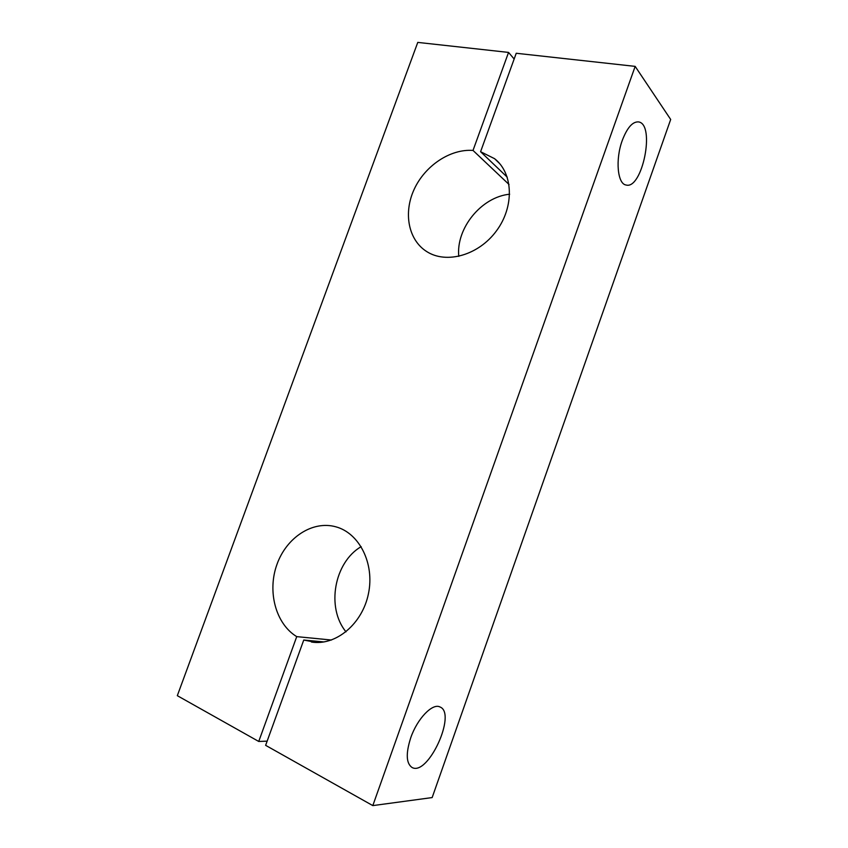 <?xml version="1.0" encoding="UTF-8"?>
<svg xmlns="http://www.w3.org/2000/svg" width="848" height="848" viewBox="0 0 848 848"><rect width="100%" height="100%" fill="white"/><g stroke="black" fill="none" stroke-linecap="round" stroke-linejoin="round"><path stroke-width="1.27" d="M331.494 640.028L296.736 636.636L258.735 741.459L177.317 695.678L417.767 42.4L508.556 52.417L473.014 150.435C450.182 148.707 424.827 165.858 414.089 189.496C403.213 213.092 408.376 240.079 426.756 251.591C446.43 264.269 478.611 255.28 496.44 230.889C514.513 206.668 513.316 173.236 494.596 158.693L499.673 163.6M267.141 741.152L258.735 741.459M507.263 177.19L480.583 151.707L516.231 53.265L635.163 66.377L670.683 119.462L432.151 797.576L372.813 805.6L265.625 745.339L303.754 640.039L316.145 642.466M345.995 631.845C325.929 607.518 334.313 562.203 361.163 546.642M458.779 256.382C455.917 228.356 481.346 196.937 509.659 194.213M480.583 151.707L494.596 158.693M296.736 636.636C275.6 623.821 267.173 591.332 276.946 564.439C286.497 537.441 312.605 520.312 335.787 526.799C359.255 533.01 374.784 563.39 368.467 593.611C362.446 623.884 335.84 646.07 311.46 642.031M635.163 66.377L372.813 805.6M509.044 184.493L473.014 150.435M324.053 641.947L303.754 640.039M622.273 140.439C615.182 159.604 617.524 184.027 626.057 185.002C642.328 189.931 655.631 124.105 638.533 121.911C632.587 121.508 627.17 127.688 622.273 140.439M410.718 737.834C405.715 753.543 406.171 763.433 412.086 767.514C428.176 776.45 456.998 713.094 439.964 706.967C432.575 702.865 417.269 718.627 410.718 737.834M514.142 59.01L508.556 52.417"/></g></svg>
